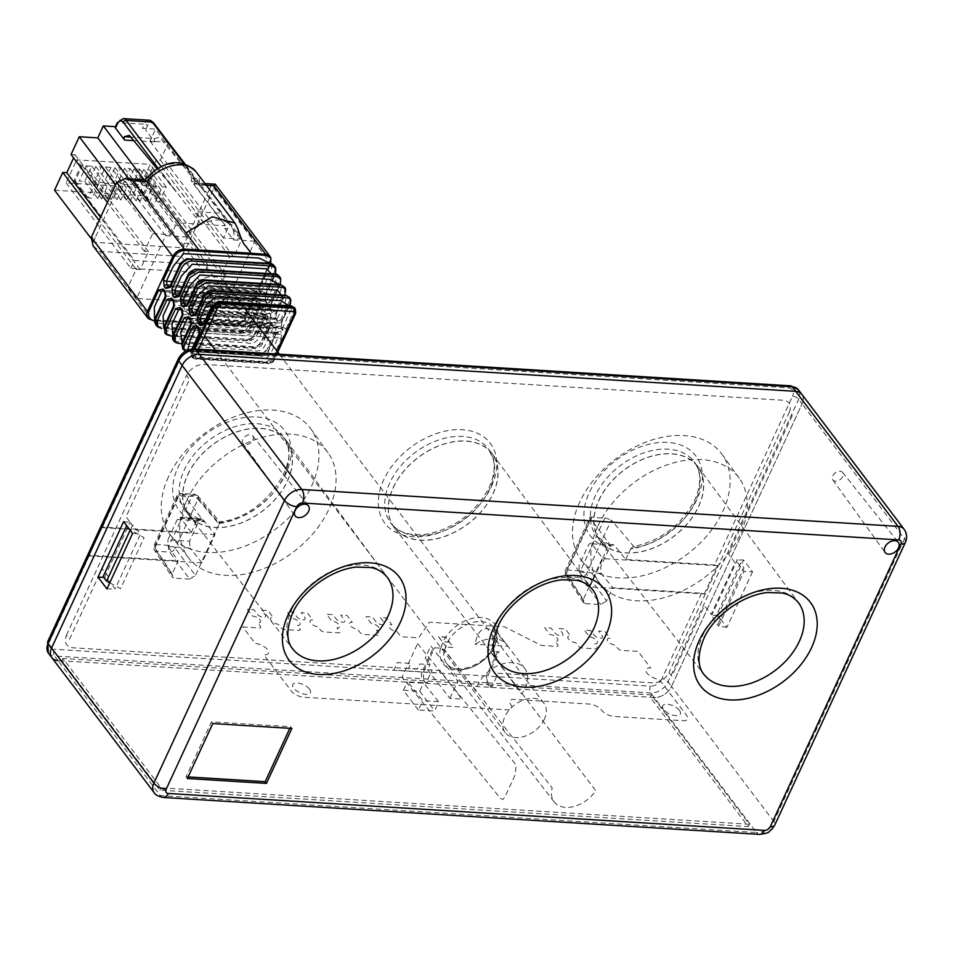 <?xml version="1.0" encoding="UTF-8"?>
<svg xmlns="http://www.w3.org/2000/svg" width="953" height="953" viewBox="0 0 953 953"><rect width="100%" height="100%" fill="white"/><g stroke="black" fill="none" stroke-linecap="round" stroke-linejoin="round"><path stroke-width="0.71" stroke-dasharray="4.76 3.57" d="M393.22 487.543A61.337 41.515 -37.2 0 1 442.168 444.61A61.337 41.515 -37.2 0 1 492.236 453.854A61.337 41.515 -37.2 0 1 468.221 523.721A61.337 41.515 -37.2 0 1 394.471 527.938A61.337 41.515 -37.2 0 1 393.22 487.543M752.536 571.788L726.889 627.288L717.954 615.495L743.602 559.995L752.536 571.788L744.031 571.359L735.68 559.983L737.288 559.983L711.867 615.019M726.889 627.288L718.645 626.288L744.031 571.359M554.205 801.949L446.743 663.598A29.257 19.799 -37.2 0 0 490.521 652.817L491.653 651.304L497.597 651.661L486.352 676.011L486.733 682.777L490.235 687.339L427.039 683.432L423.632 678.881L423.323 672.103L434.568 647.766L440.512 648.135L444.229 649.958L552.192 787.976A27.184 18.393 142.8 0 0 554.205 801.949A27.184 18.393 142.8 0 0 595.744 790.668L490.318 651.685L521.589 693.879A29.138 19.727 142.8 0 0 524.853 668.589A29.138 19.727 142.8 0 0 497.549 665.766A29.138 19.727 142.8 0 0 475.857 691.056L444.765 650.029L441.025 648.171L433.353 647.695L422.108 672.032A4.86 2.811 -86.5 0 0 422.453 678.798L425.908 683.361L432.078 670.019L72.845 647.778C65.983 646.622 63.839 642.453 66.424 635.27L69.498 639.153M743.602 559.995L737.288 559.983M717.954 615.495L711.843 615.042L714.476 620.617L718.645 626.288M123.652 521.613L130.001 522.387M130.013 522.399L140.532 533.99L115.146 588.93L106.236 577.53L103.674 577.399M132.586 533.406L140.532 533.99M106.95 588.906L115.146 588.93M842.786 476.524A6.194 4.193 -37.2 0 1 837.818 480.872A6.194 4.193 -37.2 0 1 832.767 479.895A6.194 4.193 -37.2 0 1 835.209 472.867A6.194 4.193 -37.2 0 1 842.643 472.414A6.194 4.193 -37.2 0 1 842.786 476.524M252.89 440A6.194 4.193 142.8 0 0 252.736 435.902A6.194 4.193 142.8 0 0 245.314 436.355A6.194 4.193 142.8 0 0 242.86 443.383A6.194 4.193 142.8 0 0 247.923 444.348A6.194 4.193 142.8 0 0 252.89 440M51.807 657.606A14.569 9.864 142.8 0 0 57.978 660.584L61.933 660.834L159.961 790.168L748.284 826.596L650.256 697.251L654.211 697.501A14.569 9.864 142.8 0 0 671.508 686.458L802.092 403.834A14.569 9.864 142.8 0 0 801.842 394.304A14.569 9.864 -37.2 0 1 802.092 403.834L904.445 538.874L773.848 821.498A9.709 4.42 -155.2 0 1 774.765 825.084M490.235 687.339L491.331 684.993L651.34 694.892L749.368 824.238L161.045 787.821L63.017 658.475L491.331 684.993M428.123 681.073L427.039 683.432M438.463 701.622L423.597 682.729L407.789 681.752L422.691 700.646L438.463 701.622L434.747 711.021L418.319 710.009L422.691 700.646M418.319 710.009L403.31 690.198L419.725 691.211L423.597 682.729M419.725 691.211L434.747 711.021M403.31 690.198L407.789 681.752M104.568 577.423L129.989 522.411M188.122 776.921L186.097 776.79L211.483 721.838L290.558 726.734L289.831 728.318M187.384 778.506L186.097 776.79M212.781 723.553L211.483 721.838M291.856 728.449L290.558 726.734M748.284 826.596L749.368 824.238M651.34 694.892L650.256 697.251M159.961 790.168L161.045 787.821M61.933 660.834L63.017 658.475M187.622 474.808A61.337 41.515 -37.2 0 1 236.57 431.876A61.337 41.515 -37.2 0 1 286.639 441.12A61.337 41.515 -37.2 0 1 262.635 510.987A61.337 41.515 -37.2 0 1 188.873 515.216A61.337 41.515 -37.2 0 1 187.622 474.808M598.806 500.265A61.337 41.515 -37.2 0 1 647.766 457.333A61.337 41.515 -37.2 0 1 697.822 466.577A61.337 41.515 -37.2 0 1 673.819 536.444A61.337 41.515 -37.2 0 1 600.068 540.673A61.337 41.515 -37.2 0 1 598.806 500.265M417.605 643.573L516.169 765.033L515.239 774.598L504.649 797.506L503.053 799.329L500.647 798.626L402.083 677.166L417.605 643.573M242.741 626.931L259.347 627.956A2.919 1.322 24.8 0 0 260.419 626.395L257.834 622.976A5.825 2.656 24.8 0 0 259.978 619.843A5.825 2.656 24.8 0 0 252.652 616.138L247.47 609.301L253.796 609.694L257.25 614.244A4.86 2.216 24.8 0 0 263.362 617.341A4.86 2.216 24.8 0 0 265.148 614.733L261.694 610.182L268.019 610.575L273.201 617.413A5.825 2.656 24.8 0 0 271.057 620.534A5.825 2.656 24.8 0 0 278.383 624.251L280.98 627.67A2.919 1.322 24.8 0 0 284.649 629.516L298.885 630.398A2.919 1.322 24.8 0 0 299.957 628.837L297.372 625.418A5.825 2.656 24.8 0 0 299.516 622.297A5.825 2.656 24.8 0 0 292.19 618.58L287.008 611.743L293.333 612.136L296.788 616.698A4.86 2.216 24.8 0 0 302.899 619.795A4.86 2.216 24.8 0 0 304.686 617.187L301.231 612.624L307.557 613.017L312.739 619.855A5.825 2.656 24.8 0 0 310.595 622.976A5.825 2.656 24.8 0 0 317.921 626.693L320.518 630.112A2.919 1.322 24.8 0 0 324.187 631.97L338.422 632.852A2.919 1.322 24.8 0 0 339.494 631.291L336.909 627.872A5.825 2.656 24.8 0 0 339.054 624.739A5.825 2.656 24.8 0 0 331.727 621.034L326.545 614.197L332.871 614.59L336.326 619.14A4.86 2.216 24.8 0 0 342.437 622.238A4.86 2.216 24.8 0 0 344.224 619.629L340.769 615.078L347.095 615.471L352.276 622.309A5.825 2.656 24.8 0 0 350.132 625.43A5.825 2.656 24.8 0 0 357.458 629.147L360.055 632.566A2.919 1.322 24.8 0 0 363.724 634.412L377.96 635.294A2.919 1.322 24.8 0 0 379.032 633.733L376.447 630.314A5.825 2.656 24.8 0 0 378.591 627.193A5.825 2.656 24.8 0 0 371.265 623.476L366.083 616.639L372.409 617.032L375.863 621.594A4.86 2.216 24.8 0 0 381.974 624.68A4.86 2.216 24.8 0 0 383.761 622.083L380.307 617.52L386.632 617.913L391.814 624.751A5.825 2.656 24.8 0 0 389.67 627.872A5.825 2.656 24.8 0 0 396.996 631.589L399.593 635.008A2.919 1.322 24.8 0 0 403.262 636.866L418.677 637.819L429.446 622.19L504.566 626.848L541.244 645.407L556.671 646.36A2.919 1.322 24.8 0 0 557.743 644.8L555.146 641.381A5.825 2.656 24.8 0 0 557.302 638.26A5.825 2.656 24.8 0 0 549.964 634.543L544.782 627.705L551.108 628.098L554.563 632.661A4.86 2.216 24.8 0 0 560.686 635.746A4.86 2.216 24.8 0 0 562.473 633.149L559.018 628.587L565.343 628.98L570.525 635.818A5.825 2.656 24.8 0 0 568.381 638.939A5.825 2.656 24.8 0 0 575.707 642.656L578.304 646.074A2.919 1.322 24.8 0 0 581.973 647.933L596.209 648.814A2.919 1.322 24.8 0 0 597.281 647.242L594.684 643.823A5.825 2.656 24.8 0 0 596.84 640.702A5.825 2.656 24.8 0 0 589.502 636.985L584.32 630.147L590.646 630.541L594.1 635.103A4.86 2.216 24.8 0 0 600.223 638.2A4.86 2.216 24.8 0 0 602.01 635.591L598.555 631.029L604.881 631.422L610.063 638.26A5.825 2.656 24.8 0 0 607.919 641.393A5.825 2.656 24.8 0 0 615.245 645.098L617.842 648.516A2.919 1.322 24.8 0 0 621.511 650.375L638.117 651.399L650.637 667.922A9.709 4.42 24.8 0 0 647.051 673.14A9.709 4.42 24.8 0 0 659.273 679.322L686.696 715.5A9.709 4.42 -155.2 0 1 683.11 720.718L613.911 716.43A9.709 4.42 -155.2 0 1 601.688 710.247A9.709 4.42 24.8 0 0 589.466 704.053L514.346 699.407A9.709 4.42 24.8 0 0 510.748 704.612A9.709 4.42 -155.2 0 1 507.163 709.818L303.542 697.215A9.709 4.42 -155.2 0 1 291.32 691.032L263.898 654.842A9.709 4.42 24.8 0 0 267.483 649.636A9.709 4.42 24.8 0 0 255.261 643.454L242.741 626.931M679.465 710.438A9.709 4.42 24.8 0 0 663.86 704.767A9.709 4.42 24.8 0 0 671.341 714.643A9.709 4.42 24.8 0 0 679.465 710.438M309.499 689.162A9.709 4.42 24.8 0 0 293.905 683.504A9.709 4.42 24.8 0 0 301.386 693.367A9.709 4.42 24.8 0 0 309.499 689.162M284.685 287.282L284.53 291.165L275.25 311.238L271.772 312.346A2.43 1.811 149.4 0 0 271.772 310.809A2.43 1.811 149.4 0 0 270.581 310.082L269.58 308.391L269.902 305.031L279.384 284.53M280.694 278.955L280.492 283.196L270.926 303.912L270.771 310.654L271.772 312.346M270.902 258.144L270.557 263.588L260.264 285.876L260.121 292.619L261.11 294.31A2.43 1.811 149.4 0 0 261.11 292.774A2.43 1.811 149.4 0 0 259.931 292.047L168.586 286.388L171.075 285.888C176.996 276.858 178.699 256.476 193.399 259.681L263.302 264.005C271.45 263.29 273.523 266.602 269.52 273.94L261.42 291.475L259.931 292.047L260.455 292.547M275.25 311.238A2.43 1.108 24.8 0 0 272.07 309.511L270.581 310.082L271.117 310.583L186.514 305.294M295.001 308.772L285.9 329.273L282.422 330.381A2.43 1.811 149.4 0 0 282.422 328.856A2.43 1.811 149.4 0 0 281.242 328.118L280.242 326.426A2.43 1.811 -30.6 0 1 281.421 327.153A2.43 1.811 -30.6 0 1 281.433 328.69L281.576 321.947L290.963 300.695M285.9 329.273A2.43 1.108 24.8 0 0 282.731 327.558L281.242 328.118L281.766 328.618M86.199 165.858L91.81 166.203L84.793 181.404L79.182 181.058L86.199 165.858L99.148 182.952L92.131 198.153L88.164 197.902L95.181 182.714L99.148 182.952M167.001 284.661L258.93 290.355L259.252 286.996L270.009 263.35M116.659 182.392L120.614 182.631L101.626 223.741L95.229 237.583L91.274 237.345M145.082 179.843L146.512 178.199A29.138 19.727 -37.2 0 1 158.651 168.264L201.202 224.515A29.138 19.727 142.8 0 0 187.122 237.023L178.485 225.623A29.138 19.727 -37.2 0 1 180.474 223.014L225.218 225.79L191.255 180.963L196.378 183.024L155.542 129.155L142.521 128.345A2.43 1.108 -155.2 0 1 145.583 129.894L147.477 125.784A7.279 4.217 93.5 0 1 153.445 124.164L204.395 191.41L159.866 137.72A2.43 1.406 -86.5 0 0 158.877 137.351L154.529 138.554L130.74 137.077M245.064 245.219L199.32 184.858L195.448 182.964M191.255 180.963A29.138 19.727 142.8 0 0 188.706 170.122L188.694 169.146M204.395 191.41L184.072 163.916M161.212 166.668L161.569 166.823A29.138 19.727 -37.2 0 1 187.253 168.419L187.538 168.49M161.367 166.87L158.651 168.264M261.11 294.31L264.589 293.202L274.595 271.557L274.726 266.221M147.107 185.918L134.147 168.824L139.769 169.181L132.741 184.37L127.13 184.024L140.079 201.119L136.112 200.869L143.129 185.68L147.107 185.918L140.079 201.119M134.147 168.824L127.13 184.024M108.737 183.548L95.788 166.453L101.399 166.799L94.383 181.999L88.772 181.642L101.721 198.736L97.754 198.498L104.77 183.298L108.737 183.548L101.721 198.736M95.788 166.453L88.772 181.642M127.928 184.739L114.968 167.645L120.578 167.99L113.562 183.179L107.951 182.833L120.9 199.927L116.933 199.677L123.95 184.489L127.928 184.739L120.9 199.927M114.968 167.645L107.951 182.833M191.434 356.553L266.78 361.723L272.641 357.983L281.195 339.482A2.43 1.108 24.8 0 0 278.014 337.755L271.248 352.407C268.77 357.971 264.648 359.734 258.882 357.709L200.38 354.087C195.591 354.159 188.36 354.254 193.566 347.559L200.321 332.954L199.653 329.535L198.057 327.808A2.43 1.453 -42.7 0 1 197.176 327.487M192.863 348.941L191.017 352.932L191.362 356.482M196.378 183.024A9.709 5.623 -86.5 0 0 196.294 183.024A9.709 5.623 -86.5 0 0 193.769 183.858L227.731 228.672L223.431 237.988L241.967 239.132L233.759 256.905L229.733 256.655L221.441 274.595L225.456 274.845L152.051 177.985L148.037 177.734L156.328 159.794L160.342 160.044L168.55 142.271M221.441 274.595L148.037 177.734M152.718 186.276L156.697 186.514L149.669 201.714L145.702 201.464L152.718 186.276L139.769 169.181M195.425 313.93A2.43 1.108 -155.2 0 1 196.544 313.525L194.067 314.037L275.905 319.1L274.917 317.409L275.238 314.061A2.43 1.108 24.8 0 0 276.358 313.656A2.43 1.108 24.8 0 0 276.251 312.929L276.096 319.672L277.097 321.364A2.43 1.811 149.4 0 0 277.097 319.839A2.43 1.811 149.4 0 0 275.905 319.1L277.406 318.54L196.544 313.525L203.859 297.705C206.801 291.785 211.256 289.915 217.201 292.059L278.193 295.835C285.638 294.763 287.711 297.276 284.399 303.388L277.406 318.54A2.43 1.108 24.8 0 1 280.575 320.256L277.097 321.364M195.091 314.514L276.477 319.553M178.437 295.501A2.43 1.108 -155.2 0 1 179.557 295.096L177.079 295.609L265.256 301.065L264.255 299.373A2.43 1.811 -30.6 0 1 265.434 300.1L265.696 295.609A2.43 1.108 24.8 0 0 265.589 294.894L265.446 301.636L266.447 303.328A2.43 1.811 149.4 0 0 266.435 301.791A2.43 1.811 149.4 0 0 265.256 301.065L266.745 300.493L179.557 295.096C185.18 286.365 187.002 266.709 201.083 270.461L268.174 274.607C276.144 273.725 278.252 276.763 274.488 283.732L266.745 300.493A2.43 1.108 24.8 0 1 269.925 302.22L266.447 303.328M178.116 296.085L265.827 301.517M185.835 351.097L261.73 355.922C259.657 357.899 269.211 352.932 268.162 351.943L276.846 332.263L277.335 332.716L275.846 333.276A2.43 1.108 24.8 0 0 276.966 332.883A2.43 1.108 24.8 0 0 276.858 332.156L280.337 331.048A2.43 1.811 149.4 0 1 277.335 332.716L196.914 327.272M182.214 314.919A2.43 1.108 -155.2 0 1 183.333 314.514L267.364 319.72L267.686 316.36A2.43 1.811 -30.6 0 0 270.688 314.704L270.533 321.447A2.43 1.108 24.8 0 0 267.364 319.72C262.051 328.285 260.002 347.083 246.577 342.794L182.452 338.827C174.673 339.887 172.493 337.136 175.912 330.584L183.333 314.514L182.666 311.107L181.082 309.38A2.43 1.453 -42.7 0 1 180.2 309.058M172.85 335.194L251.175 339.709L265.184 315.24A2.43 1.108 24.8 0 0 266.316 314.847A2.43 1.108 24.8 0 0 266.209 314.121L269.687 313.013A2.43 1.811 149.4 0 1 266.685 314.669L179.938 308.843M161.569 166.823L195.532 211.637L221.215 213.234L187.253 168.419M162.308 186.859L166.287 187.11L159.258 202.298L155.291 202.06L162.308 186.859L149.359 169.777L142.331 184.965L136.72 184.62L149.669 201.714M133.539 185.085L137.518 185.335L130.49 200.523L126.523 200.273L133.539 185.085L120.578 167.99M148.001 318.254L151.694 319.755L233.068 324.794C238.095 324.628 241.931 322.174 244.611 317.432L269.997 262.48L270.557 257.524M146.512 178.199L180.474 223.014M188.694 318.266A2.43 1.453 -42.7 0 0 189.564 318.588L272.01 323.698L273.011 325.378A2.43 1.811 -30.6 0 0 276.013 323.722L275.858 330.465A2.43 1.108 24.8 0 0 272.689 328.737L265.589 344.104C263.04 350.204 258.728 352.253 252.652 350.251L191.386 346.451C186.014 346.904 179.474 345.868 184.739 339.089L191.827 323.734L272.689 328.737L273.011 325.378L191.16 320.315L188.42 318.052M190.707 324.139A2.43 1.108 -155.2 0 1 191.827 323.734L191.16 320.315A2.43 1.453 137.3 0 1 190.278 319.994M265.446 300.1A2.43 1.811 -30.6 0 1 265.446 301.636M175.483 293.881L264.255 299.373L264.577 296.014A2.43 1.108 24.8 0 0 265.696 295.621L275.679 274.011M199.189 333.359A2.43 1.108 -155.2 0 1 200.321 332.954L278.014 337.755L278.336 334.408L199.653 329.535A2.43 1.453 137.3 0 1 198.772 329.214M281.195 339.482L281.338 332.74A2.43 1.811 -30.6 0 1 278.336 334.408L277.335 332.716M233.759 256.905L199.213 211.316L207.42 193.542L185.216 164.25M244.611 317.432L188.468 243.36L184.513 243.11L199.213 211.316L160.342 160.044M168.312 142.247L150.014 141.115L155.542 129.155M223.431 237.988L150.014 141.115M241.967 239.132L207.42 193.542L209.91 188.158L213.865 188.408L269.997 262.48M276.858 332.156L268.019 351.3L261.229 355.636L185.096 350.787M187.646 350.204L261.491 354.838L270.092 345.713L275.846 333.276L195.579 328.308M187.122 237.023L165.608 235.689L136.589 298.492L127.952 287.091L136.172 269.318L99.1 220.405M184.513 243.11A9.709 5.623 -86.5 0 0 183.286 247.804L93.99 242.276L90.94 238.25M93.99 242.276A9.709 5.623 93.5 0 1 95.229 237.583M213.901 185.764C215.831 183.119 215.819 184 213.865 188.408L188.468 243.36L181.249 256.417L233.842 325.64L152.647 320.613L149.24 319.291M93.084 245.874L99.874 251.378L181.249 256.417M173.72 305.71A2.43 1.108 -155.2 0 1 174.852 305.305L174.185 301.887L172.588 300.159A2.43 1.453 -42.7 0 1 171.707 299.838M241.18 333.431L163.475 328.618L241.18 333.431L244.754 332.919C250.484 328.606 252.605 326.712 251.092 327.224L260.872 305.21L261.348 305.651L259.859 306.223A2.43 1.108 24.8 0 0 260.979 305.83A2.43 1.108 24.8 0 0 260.872 305.103L264.35 303.995A2.43 1.811 149.4 0 1 261.348 305.651L171.445 299.623M165.012 333.228L167.919 334.384L246.255 339.232C250.127 339.268 253.224 337.279 255.571 333.288L265.208 312.429A2.43 1.108 24.8 0 0 262.027 310.702L262.349 307.342L174.185 301.887A2.43 1.453 137.3 0 1 173.303 301.565M260.872 305.103L250.949 326.593C248.697 330.989 245.278 333.169 240.692 333.133L161.069 328.213L158.043 327.105M164.809 292.357A2.43 1.453 137.3 0 0 165.691 292.678L164.095 290.951A2.43 1.453 -42.7 0 1 163.213 290.629M165.226 296.49A2.43 1.108 -155.2 0 1 166.358 296.085L165.691 292.678L257.024 298.325L256.702 301.684L248.399 319.672C245.147 327.058 240.061 329.774 233.128 327.82L163.713 323.52C155.911 323.925 154.148 320.494 158.436 313.227L166.358 296.085L256.702 301.684A2.43 1.108 24.8 0 1 259.883 303.411L249.877 325.056C247.256 329.5 243.765 331.727 239.406 331.727L240.692 333.133M153.338 320.923L237.559 325.592C243.551 322.054 246.172 319.839 245.421 318.957L255.654 296.8A2.43 1.108 24.8 0 0 255.547 296.073L259.025 294.977A2.43 1.811 149.4 0 1 256.023 296.633L254.534 297.205A2.43 1.108 24.8 0 0 255.654 296.8L256.143 296.061L162.951 290.415M255.547 296.073L245.255 318.362C242.586 323.007 238.786 325.438 233.842 325.64M137.518 185.335L124.557 168.24L130.18 168.586L123.151 183.774L117.541 183.429L130.49 200.523M124.557 168.24L117.541 183.429M183.286 247.804L143.832 195.758L152.051 177.985M54.547 190.231L143.832 195.758M156.363 325.581L159.485 326.784L239.406 331.727M276.001 268.901L275.524 273.392L265.589 294.894M280.575 320.256L289.498 300.969L289.95 298.146M174.149 341.281L253.093 346.725C256.512 346.749 259.228 345.022 261.253 341.519L270.533 321.447M265.208 312.429L265.351 305.687A2.43 1.811 -30.6 0 1 262.349 307.342L261.348 305.651M259.883 303.411L260.026 296.657A2.43 1.811 -30.6 0 1 257.024 298.325L256.023 296.633M269.925 302.22L279.563 281.361L279.634 277.013M136.172 269.318L140.186 269.568L148.477 251.628L144.463 251.378L152.671 233.604L115.599 184.679M144.463 251.378L107.391 202.453M266.209 314.121L256.631 334.837L247.542 340.638L169.491 335.801L166.918 334.682M221.215 213.234A29.138 19.727 -37.2 0 1 221.87 213.925L229.852 224.634A29.138 19.727 142.8 0 0 204.168 223.038L194.305 212.221A29.138 19.727 -37.2 0 1 195.532 211.637M114.36 183.893L118.339 184.143L111.31 199.332L107.344 199.094L114.36 183.893L101.399 166.799M81.041 165.536L82.22 165.619L75.204 180.808L74.012 180.736L81.041 165.536L76.716 159.842L150.193 164.392L139.555 187.419L66.079 182.869L76.716 159.842M229.733 256.655L156.328 159.794M156.697 186.514L143.736 169.42L149.359 169.777M143.736 169.42L136.72 184.62M200.964 321.518L280.242 326.426L280.563 323.079L288.58 305.71M203.906 323.15A2.43 1.108 -155.2 0 1 205.038 322.745L202.548 323.246L281.242 328.118M203.585 323.722L281.814 328.571M182.059 342.842L256.714 347.428L264.767 336.707L270.521 324.258A2.43 1.108 24.8 0 0 271.641 323.865A2.43 1.108 24.8 0 0 271.534 323.138L262.325 343.068L254.38 348.131L177.925 343.402M187.086 319.1L270.521 324.258L272.129 323.115L262.456 343.735C262.528 346.07 253.724 349.954 255.011 348.429L181.594 343.89M225.456 274.845L217.248 292.619L225.885 304.019L254.904 241.216L212.305 185.001A9.709 5.623 -86.5 0 0 209.91 188.158M120.614 182.631A9.709 5.623 93.5 0 1 123.008 179.474L141.544 180.617A9.709 5.623 93.5 0 1 144.07 179.783M165.608 235.689L123.008 179.474M152.671 233.604L171.206 234.748L175.507 225.444L141.544 180.617M175.507 225.444L178.485 225.623M193.769 183.858L212.305 185.001M254.904 241.216L233.402 239.882L224.765 228.494L227.731 228.672M115.23 127.13A2.43 1.108 -155.2 0 1 116.349 126.725L115.444 126.666M71.046 154.517L75.073 154.755L73.619 157.9M140.186 269.568L100.541 217.272M148.477 251.628L75.073 154.755M171.206 234.748L128.834 178.842M154.529 138.554A2.43 1.406 -86.5 0 0 154.708 141.937L145.583 129.894M169.622 286.865L260.503 292.5M201.202 224.515L201.953 222.907L204.168 223.038M229.852 224.634L232.079 224.765L231.329 226.373A29.138 19.727 -37.2 0 1 233.402 239.882M225.885 304.019L136.589 298.492M238.179 236.141L237.595 228.422M186.931 304.722A2.43 1.108 -155.2 0 1 188.051 304.317L185.573 304.817L270.581 310.082M192.47 312.31L274.917 317.409A2.43 1.811 -30.6 0 1 276.096 318.135A2.43 1.811 -30.6 0 1 276.096 319.672M183.977 303.09L269.58 308.391A2.43 1.811 -30.6 0 1 270.771 309.117A2.43 1.811 -30.6 0 1 270.771 310.654M259.931 292.047L258.93 290.355A2.43 1.811 -30.6 0 1 260.109 291.082A2.43 1.811 -30.6 0 1 260.121 292.619M157.114 168.86L179.736 196.08M166.287 187.11L153.326 170.015L146.309 185.216L159.258 202.298M145.702 201.464L132.741 184.37M143.129 185.68L130.18 168.586M136.112 200.869L123.151 183.774M126.523 200.273L113.562 183.179M116.933 199.677L103.972 182.595L110.989 167.394L123.95 184.489M118.339 184.143L105.378 167.049L98.362 182.237L111.31 199.332M107.344 199.094L94.383 181.999M104.77 183.298L91.81 166.203M97.754 198.498L84.793 181.404M95.181 182.714L82.22 165.619M88.164 197.902L75.204 180.808M130.859 268.341L134.48 260.503L207.957 265.053L204.335 272.892L130.859 268.341L66.079 182.869M204.335 272.892L139.555 187.419M178.592 309.88L265.184 315.24L266.804 314.097L256.738 335.551C252.474 342.353 245.981 340.912 247.732 340.912L172.505 336.254M285.781 289.414L285.459 293L276.251 312.929M271.534 323.138L275.012 322.031A2.43 1.811 149.4 0 1 272.01 323.698M182.988 349.06L259.943 354.23C262.909 354.242 265.256 352.753 266.947 349.751L275.858 330.465M193.816 357.732L191.362 355.874L191.672 353.563L192.327 354.421A4.86 3.288 142.8 0 0 192.411 357.589A4.86 3.288 142.8 0 0 194.46 358.59L193.816 357.732L267.293 362.283L267.948 363.141A4.86 3.288 142.8 0 0 273.714 359.46L273.058 358.602L294.822 311.5L295.478 312.358A4.86 3.288 142.8 0 0 295.394 309.177M207.957 265.053L147.489 185.287L154.517 170.087L150.193 164.392M154.517 170.087L153.326 170.015M105.378 167.049L110.989 167.394M74.012 180.736L134.48 260.503M103.972 182.595L98.362 182.237M192.494 357.375L191.744 356.72M193.828 348.917L191.672 353.563M181.797 310.785A2.43 1.453 137.3 0 0 182.666 311.107L267.686 316.36L266.685 314.669M294.513 308.057L294.822 311.5M273.058 358.602L270.164 361.568L266.78 361.723M449.542 642.179L442.418 641.738L438.535 636.616L445.647 637.057L449.542 642.179M446.349 647.087L438.571 636.83L445.694 637.271L453.461 647.528L446.349 647.087M172.124 573.98L172.124 577.041L174.268 578.149L156.578 551.251A4.86 2.811 93.5 0 1 156.304 544.58L179.033 495.405A67.032 45.375 142.8 0 0 191.958 496.203A4.86 2.216 -155.2 0 1 197.986 499.193A4.86 3.24 139.9 0 0 197.855 495.953A4.86 4.86 0 0 0 193.852 494.202A4.86 2.525 -93.1 0 0 191.958 496.203L169.229 545.378A4.86 2.811 -86.5 0 0 169.503 552.049L189.683 579.102L195.448 575.433L175.269 548.368A4.86 3.109 -36.7 0 1 169.503 552.049L156.578 551.251A4.86 3.3 146.7 0 1 154.41 550.095A4.86 3.3 146.7 0 1 154.434 547.082L172.124 573.98L178.199 560.841L89.439 555.337A4.86 2.216 24.8 0 0 87.497 555.766L100.553 527.497A4.86 2.216 -155.2 0 1 102.495 527.08L191.267 532.572L195.782 522.78L177.163 497.907L154.434 547.082A4.86 2.216 -155.2 0 1 154.052 545.39A4.86 2.216 -155.2 0 1 156.304 544.58L169.229 545.378A4.86 2.216 24.8 0 1 175.269 548.368L197.986 499.193L219.107 524.221L195.448 575.433M69.474 639.201L102.066 568.667L108.63 577.006L132.443 525.472L126.07 516.717L189.468 379.497L186.49 375.422C190.505 368.323 196.27 364.642 203.799 364.38L783.414 400.26C789.823 401.344 791.812 405.228 789.406 411.934L792.205 415.782M66.424 635.27L186.49 375.422M583.319 599.437L583.319 602.499L585.452 603.606L567.774 576.708A4.86 2.811 93.5 0 1 567.5 570.037L592.016 516.967A62.255 42.146 -37.2 0 0 604.941 517.777L580.425 570.835L567.5 570.037A4.86 2.216 24.8 0 0 565.248 570.847A4.86 2.216 24.8 0 0 565.629 572.539L583.319 599.437L589.395 586.298L579.293 572.086L579.079 565.32L588.728 544.497L590.991 542.924L602.451 558.029L589.395 586.298L589.8 586.857L704.279 593.945A4.86 2.216 24.8 0 0 701.479 593.231L612.719 587.739L606.644 600.89L586.452 573.825L611.314 520.04L634.793 547.641L632.875 546.831L630.66 548.892A66.186 44.803 142.8 0 0 701.599 468.673A66.186 44.803 142.8 0 0 612.434 463.146A66.186 44.803 142.8 0 0 607.335 547.451L608.991 545.533L611.207 546.188A61.326 41.515 -37.2 0 1 596.781 536.313A61.326 41.515 -37.2 0 1 620.177 465.672A61.326 41.515 -37.2 0 1 694.523 462.241A61.326 41.515 -37.2 0 1 695.178 501.838A61.326 41.515 -37.2 0 1 634.793 547.641M704.279 593.945L717.347 565.689A4.86 2.216 -155.2 0 0 714.536 564.974L625.776 559.471L614.292 545.187L612.136 544.318L610.17 546.26L600.747 566.666L601.224 573.444L612.719 587.739M671.865 676.225L668.982 672.568C665.23 679.191 659.845 682.622 652.829 682.872L498.133 673.294L491.605 687.435L488.15 682.872A4.86 2.811 93.5 0 1 487.805 676.094L499.05 651.757L490.307 651.685M177.318 519.456L198.986 520.803L189.552 541.209L167.895 539.874L177.318 519.456L179.724 517.455L181.153 518.372L203.096 519.73L201.5 518.801L198.986 520.803M592.016 516.967L590.193 517.05L590.181 518.289L611.207 546.188M491.605 687.435L654.211 697.501L756.551 832.541L160.33 795.624A14.569 9.864 -37.2 0 1 154.124 792.598M604.941 517.777L611.314 520.04M698.561 506.436A61.195 41.42 142.8 0 0 697.906 466.934A61.195 41.42 142.8 0 0 623.727 470.353A61.195 41.42 142.8 0 0 600.39 540.839A61.195 41.42 142.8 0 0 650.387 549.047A61.195 41.42 142.8 0 0 698.561 506.436M287.377 480.979A61.195 41.42 142.8 0 0 286.722 441.477A61.195 41.42 142.8 0 0 212.543 444.896A61.195 41.42 142.8 0 0 189.194 515.382A61.195 41.42 142.8 0 0 239.203 523.59A61.195 41.42 142.8 0 0 287.377 480.979M197.843 495.929A4.86 3.24 139.9 0 0 195.413 495.072A4.86 2.525 -93.1 0 0 193.852 494.202L182.094 493.475A4.86 3.05 -79.2 0 1 183.417 494.333L204.133 521.887A61.326 41.515 -37.2 0 1 185.597 510.856A61.326 41.515 -37.2 0 1 208.993 440.215A61.326 41.515 -37.2 0 1 283.339 436.784A61.326 41.515 -37.2 0 1 283.994 476.381A61.326 41.515 -37.2 0 1 218.666 522.78L195.413 495.072A62.171 42.087 -37.2 0 1 183.417 494.333A4.86 3.431 143.2 0 0 177.163 497.907A4.86 2.216 -155.2 0 1 176.781 496.215A4.86 2.216 -155.2 0 1 179.033 495.405A4.86 3.05 -79.2 0 1 182.094 493.475A4.86 4.86 0 0 0 176.781 496.215L154.052 545.39A4.86 4.86 0 0 0 154.41 550.095L172.1 576.994M219.107 524.221L219.583 521.708L218.666 522.78M219.381 523.447A66.186 44.803 142.8 0 0 290.415 443.24A66.186 44.803 142.8 0 0 201.214 437.713A66.186 44.803 142.8 0 0 196.223 522.018L199.987 520.457L204.133 521.887M196.223 522.018L195.782 522.78M507.746 646.253L504.947 642.334C489.127 623.512 479.121 624.144 474.951 644.228A29.138 19.727 -37.2 0 1 506.71 644.657A29.138 19.727 -37.2 0 1 507.746 646.253L474.951 644.228M163.404 797.47A9.709 5.623 93.5 0 1 160.33 795.624L57.978 660.584L425.908 683.361M592.349 543.829L614.292 545.187M589.8 586.857L602.856 558.601L717.347 565.689M602.856 558.601L607.335 547.451M585.452 603.606L600.878 604.559L606.644 600.89M792.229 415.734L728.437 553.776L735.001 562.77L711.188 614.316L704.434 605.739L671.841 676.273M789.406 411.934L668.982 672.568M189.552 541.209L190.04 547.999L168.097 546.629L167.895 539.874M759.636 834.387A9.709 5.623 -86.5 0 1 756.551 832.541A14.569 9.864 -37.2 0 0 773.848 821.498L671.508 686.458A14.569 9.864 -37.2 0 1 654.211 697.501L650.756 692.938A4.86 2.811 93.5 0 1 650.411 686.16L487.805 676.094M488.15 682.872L650.756 692.938A14.569 9.864 142.8 0 0 668.053 681.895L671.508 686.458L802.092 403.834L798.638 399.283A4.86 2.216 24.8 0 0 792.527 396.186L714.536 564.974M625.776 559.471L630.66 548.892M189.683 579.102L174.268 578.149M583.284 602.451L565.594 575.552A4.86 3.3 -33.3 0 0 567.774 576.708L580.687 577.506A4.86 3.109 143.3 0 0 586.452 573.825A4.86 2.216 -155.2 0 0 580.425 570.835A4.86 2.811 -86.5 0 0 580.687 577.506L600.878 604.559M601.224 573.444L579.293 572.086M492.963 493.714A61.195 41.42 142.8 0 0 492.308 454.2A61.195 41.42 142.8 0 0 418.129 457.619A61.195 41.42 142.8 0 0 394.792 528.117A61.195 41.42 142.8 0 0 444.789 536.313A61.195 41.42 142.8 0 0 492.963 493.714M168.097 546.629L178.199 560.841M191.267 532.572L181.153 518.372M203.096 519.73L215.044 534.585L201.988 562.854L190.04 547.999M215.044 534.585L100.553 527.497M201.988 562.854L87.497 555.766M427.611 669.792L440.167 670.578L461.752 699.061L449.887 698.323L427.611 669.792L430.006 664.598L419.725 663.967L417.462 668.863L408.575 668.303L410.838 663.419L397.258 662.573L393.768 670.126L439.071 672.925L440.167 670.578M449.887 698.323L457.869 681.061L430.851 645.908L425.252 658.023L430.006 664.598M130.144 530.178L126.689 525.615M109.762 582.819L120.531 588.668L144.082 537.695L130.323 529.797M720.23 619.105L716.727 614.661L740.541 563.116L743.936 567.785L717.383 625.609L743.936 567.785M597.984 525.782A87.331 59.11 -37.2 0 1 667.993 464.552A87.331 59.11 -37.2 0 1 739.242 478.203A87.331 59.11 -37.2 0 1 704.779 577.292A87.331 59.11 -37.2 0 1 600.068 583.689A87.331 59.11 -37.2 0 1 597.984 525.782M579.638 502.291A88.021 59.586 142.8 0 0 581.735 560.65A88.021 59.586 142.8 0 0 687.292 554.217A88.021 59.586 142.8 0 0 722.017 454.331A88.021 59.586 142.8 0 0 650.196 440.572A88.021 59.586 142.8 0 0 579.638 502.291M186.788 500.325A87.331 59.11 -37.2 0 1 256.798 439.095A87.331 59.11 -37.2 0 1 328.046 452.746A87.331 59.11 -37.2 0 1 293.595 551.835A87.331 59.11 -37.2 0 1 188.873 558.232A87.331 59.11 -37.2 0 1 186.788 500.325M168.443 476.834A88.021 59.586 142.8 0 0 170.539 535.193A88.021 59.586 142.8 0 0 276.096 528.76A88.021 59.586 142.8 0 0 310.833 428.874A88.021 59.586 142.8 0 0 239.012 415.115A88.021 59.586 142.8 0 0 168.443 476.834M224.825 297.539A24.278 16.439 142.8 0 0 224.408 281.647A24.278 16.439 142.8 0 0 195.127 283.22A24.278 16.439 142.8 0 0 185.704 310.988A24.278 16.439 142.8 0 0 205.526 314.502A24.278 16.439 142.8 0 0 224.825 297.539M544.377 719.181A24.278 16.439 -37.2 0 1 525.091 736.145A24.278 16.439 -37.2 0 1 505.257 732.631A24.278 16.439 -37.2 0 1 514.691 704.863A24.278 16.439 -37.2 0 1 543.96 703.29A24.278 16.439 -37.2 0 1 544.377 719.181M492.236 453.854L592.933 590.038A59.324 40.157 142.8 0 0 544.508 581.104A59.324 40.157 142.8 0 0 497.156 622.631A59.324 40.157 142.8 0 0 498.371 661.704L394.471 527.938M697.822 466.577L798.531 602.772A59.324 40.157 142.8 0 0 750.106 593.838A59.324 40.157 142.8 0 0 702.754 635.353A59.324 40.157 142.8 0 0 703.969 674.438L600.068 540.673M440.512 648.135A32.176 21.776 142.8 0 0 456.666 670.102A32.176 21.776 142.8 0 0 491.653 651.304A32.057 21.693 142.8 0 0 481.205 617.544A32.057 21.693 142.8 0 0 441.025 648.171M486.352 676.011L423.323 672.103M904.23 529.391A14.569 9.864 -37.2 0 1 904.445 538.874A9.709 4.42 -155.2 0 1 905.35 542.46M423.632 678.881L486.733 682.777M286.639 441.12L387.335 577.315A59.324 40.157 142.8 0 0 338.911 568.381A59.324 40.157 142.8 0 0 291.558 609.896A59.324 40.157 142.8 0 0 292.774 648.981L188.873 515.216M444.765 650.029A29.138 19.727 -37.2 0 1 466.458 624.739A29.138 19.727 -37.2 0 1 493.749 627.562C494.917 632.482 501.207 631.72 490.378 651.59C479.323 668.637 452.592 673.938 446.743 663.598A29.257 19.799 -37.2 0 1 444.229 649.958M183.31 299.671L269.902 305.031A2.43 1.108 24.8 0 0 271.021 304.638A2.43 1.108 24.8 0 0 270.926 303.912M172.112 281.6L259.252 286.996A2.43 1.108 24.8 0 0 260.372 286.603A2.43 1.108 24.8 0 0 260.264 285.876M206.301 185.299L199.32 184.858A33.998 23.015 142.8 0 0 196.092 171.826M264.589 293.202A2.43 1.108 24.8 0 0 261.42 291.475L171.075 285.888A2.43 1.108 -155.2 0 0 169.944 286.293M205.038 322.745L211.971 307.736C214.735 302.363 218.952 300.731 224.622 302.828L282.85 306.425C287.758 306.258 294.596 306.449 289.426 313.06L282.731 327.558L205.038 322.745M151.694 319.755L99.874 251.378M191.803 308.891L275.238 314.061L282.85 297.586M262.027 310.702C256.393 319.481 254.57 339.173 240.406 335.337L172.85 331.156C165.048 331.763 163.189 328.594 167.299 321.637L174.852 305.305L262.027 310.702M163.702 327.558L245.064 332.037L259.859 306.223L170.111 300.671M154.624 319.922L239.179 324.258L254.534 297.205L161.617 291.451M174.816 290.462L264.577 296.014L273.642 276.406M270.688 314.704L269.687 313.013M200.297 318.099L280.563 323.079A2.43 1.108 24.8 0 0 281.683 322.674A2.43 1.108 24.8 0 0 281.576 321.947M188.051 304.317L195.484 288.235C198.093 281.659 202.596 279.324 208.993 281.254L273.285 285.233C280.98 284.268 283.029 287.067 279.42 293.619L272.07 309.511L188.051 304.317M116.349 126.725L118.255 122.615L144.427 124.235L142.521 128.345M154.708 141.937L133.694 140.639M117.124 123.02A2.43 1.108 -155.2 0 1 118.255 122.615A9.709 5.623 93.5 0 1 123.163 118.613M174.268 189.54L158.138 168.252M149.347 120.233A9.709 5.623 -86.5 0 0 144.427 124.235A2.43 1.108 -155.2 0 1 147.477 125.784M295.704 313.251A2.43 1.108 -155.2 0 0 295.478 312.358L273.714 359.46A2.43 1.108 -155.2 0 1 273.94 360.353A2.43 1.108 -155.2 0 1 272.808 360.758L277.192 351.288M277.764 352.062L273.94 360.353C273.94 361.747 272.189 362.831 268.698 363.593A2.43 1.406 -86.5 0 1 267.948 363.141L194.46 358.59A2.43 1.406 -86.5 0 0 195.222 359.043A2.43 1.406 -86.5 0 0 196.449 358.054L269.925 362.593A2.43 1.644 142.8 0 0 272.808 360.758M153.397 122.58A2.43 1.644 -37.2 0 1 153.445 124.164M246.255 339.232L247.542 340.638M253.093 346.725L254.38 348.131M259.943 354.23L261.229 355.636M276.013 323.722L275.012 322.031M281.338 332.74L280.337 331.048M281.433 328.69L282.422 330.381M260.026 296.657L259.025 294.977M265.351 305.687L264.35 303.995M198.51 349.191L195.377 355.969A2.43 1.108 -155.2 0 1 192.327 354.421L194.853 348.965M195.377 355.969A2.43 1.644 142.8 0 0 196.449 358.054M192.411 357.589L195.222 359.043L268.698 363.593A2.43 1.406 -86.5 0 0 269.925 362.593M194.483 348.941A4.86 2.811 -86.5 0 0 192.018 350.93L788.25 387.847A4.86 2.811 93.5 0 1 790.704 385.846M701.479 593.231L661.942 678.798A4.86 2.216 24.8 0 1 668.053 681.895L798.638 399.283A14.569 9.864 142.8 0 0 798.388 389.741M47.65 641.726A4.86 2.216 -155.2 0 1 49.901 640.916L89.439 555.337M178.235 359.102A4.86 2.216 -155.2 0 1 180.486 358.292A9.709 6.576 -37.2 0 1 192.018 350.93M102.495 527.08L180.486 358.292M48.353 653.055A14.569 9.864 142.8 0 0 54.524 656.021A4.86 2.811 93.5 0 1 54.178 649.255A9.709 6.576 -37.2 0 1 49.901 640.916M590.491 518.742L565.629 572.539A4.86 3.3 -33.3 0 0 565.594 575.552A4.86 4.86 0 0 1 565.248 570.847L589.955 517.372M491.414 486.554A66.186 44.803 142.8 0 0 432.007 435.223A66.186 44.803 142.8 0 0 389.193 527.879A66.186 44.803 142.8 0 0 491.414 486.554M489.592 489.115A61.326 41.515 -37.2 0 1 441.31 531.81A61.326 41.515 -37.2 0 1 391.195 523.59A61.326 41.515 -37.2 0 1 414.591 452.937A61.326 41.515 -37.2 0 1 488.925 449.518A61.326 41.515 -37.2 0 1 489.592 489.115M504.947 642.334L493.749 627.562A29.138 19.727 -37.2 0 1 490.497 652.865M422.108 672.032L54.178 649.255M57.978 660.584L54.524 656.021L422.453 678.798M661.942 678.798A9.709 6.576 -37.2 0 1 650.411 686.16M788.25 387.847A9.709 6.576 -37.2 0 1 792.527 396.186M832.767 479.895L885.039 552.383M842.643 472.414L898.298 542.34M242.86 443.383L295.144 515.859M252.736 435.902L308.391 505.817M271.069 310.523L271.784 310.833L270.771 309.117L271.033 304.626L280.599 283.923M260.407 292.488L261.122 292.797L260.109 291.082L260.372 286.591L270.997 263.504M289.498 305.77L281.683 322.674L281.421 327.153L282.433 328.868L281.719 328.559M191.958 349.024L190.66 351.824L192.065 357.053M265.434 300.1L266.447 301.815L265.744 301.505M261.73 355.922L187.002 351.3M255.452 296.192L163.154 290.474M284.887 295.18L276.358 313.644L276.096 318.135L277.109 319.851L276.394 319.541M271.438 323.246L188.623 318.111M260.788 305.21L171.647 299.683M276.763 332.263L197.116 327.332M266.113 314.228L180.129 308.903M188.551 168.955L184.906 164.154M204.978 183.56L196.294 183.024M201.536 518.801L179.7 517.455M697.906 466.934L694.523 462.241C701.158 471.604 701.408 483.838 695.273 498.955C682.086 524.781 661.239 540.744 632.744 546.843M600.39 540.839L596.781 536.313L610.337 545.473M286.722 441.477L283.339 436.784C304.555 459.56 263.314 518.837 219.5 521.672M189.194 515.382L185.597 510.856L201.452 520.695M394.792 528.117L391.195 523.59C398.414 532.513 410.135 536.062 426.372 534.24C454.581 528.57 475.511 512.952 489.175 487.364C493.69 477.31 495.119 468.197 493.463 460.049L488.925 449.518L492.308 454.2M524.853 668.589L506.71 644.657M197.831 495.917L219.583 521.708M739.242 478.203L722.017 454.331M600.068 583.689L581.735 560.65M328.046 452.746L310.833 428.874M188.873 558.232L170.539 535.193M185.704 310.988L204.633 335.956M215.449 350.239L505.257 732.631M224.408 281.647L228.541 287.103M232.187 291.916L236.737 297.92M240.382 302.72L244.802 308.558M279.384 354.194L543.96 703.29"/><path stroke-width="1.43" d="M790.704 385.846L798.388 389.741A14.569 9.864 142.8 0 0 792.217 386.775L195.996 349.858A4.86 2.811 -86.5 0 0 194.483 348.941L790.704 385.846A4.86 2.811 93.5 0 1 792.217 386.775L795.672 391.326L199.451 354.421A14.569 9.864 -37.2 0 0 182.142 365.464L284.494 500.504A14.569 9.864 -37.2 0 1 301.791 489.461L898.024 526.366L795.672 391.326A14.569 9.864 -37.2 0 1 801.842 394.304A14.569 9.864 142.8 0 0 795.672 391.326L199.451 354.421A14.569 9.864 142.8 0 0 182.142 365.464L51.557 648.076A14.569 9.864 142.8 0 0 51.807 657.606A14.569 9.864 -37.2 0 1 51.557 648.076L153.909 783.116L284.494 500.504A9.709 4.42 24.8 0 0 296.717 506.686L166.132 789.298A4.86 3.288 142.8 0 0 168.276 793.468A9.709 5.623 93.5 0 1 163.404 797.47C158.269 796.446 155.196 794.838 154.16 792.646L48.353 653.055A14.569 9.864 142.8 0 1 48.103 643.513A4.86 2.216 -155.2 0 1 47.65 641.726L48.353 653.055M98.004 577.113L123.652 521.613L132.586 533.406L106.95 588.906L98.004 577.113L103.674 577.399M884.956 547.022A8.315 5.623 142.8 0 0 885.039 552.383A8.315 5.623 142.8 0 0 891.829 553.681A8.315 5.623 142.8 0 0 898.488 547.856A8.315 5.623 142.8 0 0 898.298 542.34A8.315 5.623 142.8 0 0 891.496 541.233A8.315 5.623 142.8 0 0 884.956 547.022M289.831 728.318L265.172 781.686L188.122 776.921M266.459 783.402L291.856 728.449L212.781 723.553L187.384 778.506L266.459 783.402L265.172 781.686M295.049 510.498A8.315 5.623 -37.2 0 1 301.601 504.709A8.315 5.623 -37.2 0 1 308.391 505.817A8.315 5.623 -37.2 0 1 308.593 511.332A8.315 5.623 -37.2 0 1 301.922 517.157A8.315 5.623 -37.2 0 1 295.144 515.859A8.315 5.623 -37.2 0 1 295.049 510.498M279.384 284.53L269.997 279.372L199.904 275.036L189.838 285.566L183.31 299.671A2.43 1.108 -155.2 0 1 180.403 298.301L189.981 277.597L199.07 271.784L277.12 276.62L280.658 278.884M169.539 286.865L167.001 284.661L166.334 281.242A2.43 1.108 -155.2 0 1 163.428 279.872L173.72 257.596C176.543 252.867 180.343 250.448 185.12 250.317L266.328 255.344L270.819 257.977M197.39 316.741L198.224 323.543A2.43 1.453 137.3 0 1 200.964 321.518L200.297 318.099A2.43 1.108 -155.2 0 1 197.39 316.741L206.229 297.586L213.019 293.262L287.901 297.896L290.689 299.456M171.909 289.093L172.755 295.895A2.43 1.453 137.3 0 1 175.483 293.881L174.816 290.462A2.43 1.108 -155.2 0 1 171.909 289.093L181.844 267.59C184.525 263.397 187.944 261.205 192.101 261.051L271.724 265.982L275.762 268.365M270.557 257.524L267.412 254.463L251.139 253.236L245.064 245.219C243.789 244.742 241.3 239.143 237.595 228.422L234.962 223.097L212.328 216.784L185.966 232.913L147.096 181.63L132.515 180.725L125.081 178.604L116.659 182.392L91.274 237.345L93.084 245.874L148.001 318.254M145.559 178.89C158.424 165.786 177.067 153.814 196.092 171.826A33.998 23.015 142.8 0 0 147.096 181.63L145.082 179.843L145.499 178.95M274.845 266.435L270.712 263.981L190.791 259.037C186.323 259.192 182.833 261.408 180.32 265.72L170.325 287.365A2.43 1.108 -155.2 0 1 169.944 286.293L179.855 264.839C178.914 264.446 181.225 262.42 186.776 258.787L269.639 263.326C271.2 263.147 272.951 264.207 274.881 266.518M198.736 327.629A2.43 1.453 137.3 0 0 198.76 329.202L197.176 327.487A2.43 1.453 -42.7 0 1 197.14 325.89L198.736 327.629L199.57 334.432L192.863 348.941M195.02 314.502L194.067 314.037A2.43 1.453 -42.7 0 0 191.327 316.051L195.794 315.002A2.43 1.108 -155.2 0 1 195.425 313.93L204.311 294.691C202.679 294.584 211.685 288.604 210.875 290.594L285.96 295.239L289.688 297.61M178.032 296.073L177.079 295.609A2.43 1.453 -42.7 0 0 174.351 297.622L178.819 296.574A2.43 1.108 -155.2 0 1 178.437 295.501L188.063 274.678C188.658 272.701 191.136 270.866 195.496 269.175L275.095 273.964C276.025 273.511 277.597 274.488 279.825 276.894M197.14 325.89L192.673 326.939L183.822 346.082L184.155 350.287L185.096 350.787M196.902 327.272L195.579 328.308L190.326 339.685L187.646 350.204M180.034 308.891L180.2 309.058A2.43 1.453 -42.7 0 1 180.153 307.462L175.686 308.51L166.12 329.226L166.858 334.61M179.926 308.843L178.592 309.88L171.933 324.306L172.85 335.194M180.403 298.301L181.249 305.115A2.43 1.453 137.3 0 1 183.977 303.09L183.31 299.671M294.799 307.843L292.285 306.532L218.69 301.982L212.841 305.71L204.287 324.223A2.43 1.108 -155.2 0 1 203.906 323.15L212.448 304.662M295.001 308.772L294.822 307.89M185.966 232.913L198.915 250.008L184.334 249.102C179.331 249.257 175.483 251.711 172.803 256.464L147.405 311.417L146.667 314.025L147.572 317.766M192.47 312.31L191.803 308.891A2.43 1.108 -155.2 0 1 188.897 307.521L189.73 314.323A2.43 1.453 137.3 0 1 192.47 312.31L194.067 314.037M185.216 164.25L168.312 142.247M99.1 220.405L62.755 172.457L54.547 190.231L90.94 238.25M171.552 299.683L171.707 299.838A2.43 1.453 -42.7 0 1 171.671 298.253L167.204 299.302L157.269 320.804L157.936 327.01L156.34 325.604C154.243 321.947 153.909 319.398 155.327 317.933L165.226 296.502A2.43 1.108 -155.2 0 0 165.608 297.574L164.762 290.76A2.43 1.453 137.3 0 0 164.798 292.345L165.226 296.502M171.433 299.623L170.111 300.671A2.43 1.108 -155.2 0 1 167.204 299.302M171.671 298.253L173.255 299.981L174.101 306.783L164.464 327.641L164.94 333.169M163.058 290.462L163.213 290.629A2.43 1.453 -42.7 0 1 163.177 289.033L158.71 290.081L148.406 312.37L149.037 319.1M162.939 290.415L161.617 291.451A2.43 1.108 -155.2 0 1 158.71 290.081M165.608 297.574L155.601 319.219L156.352 325.581M289.736 297.55L286.889 295.895L211.721 291.249L204.704 295.716L195.794 315.002M180.153 307.462L181.749 309.189L182.583 316.003L173.315 336.075L174.149 341.281M279.598 276.93L276.108 274.619L197.771 269.77L188.456 275.715L178.819 296.574M115.599 184.679L79.266 136.744L71.046 154.517L107.391 202.453M290.701 299.492L290.963 300.695M284.673 287.246L281.504 285.257L204.74 280.504L196.58 285.721L187.3 305.794A2.43 1.108 -155.2 0 1 186.931 304.722L196.199 284.649C195.115 283.899 203.203 278.252 203.918 279.86L280.611 284.613L284.756 287.258M203.501 323.722L202.548 323.246A2.43 1.453 -42.7 0 0 199.82 325.271L204.287 324.223M188.42 318.052L187.086 319.1L180.701 332.919L182.059 342.842M175.507 342.449L174.971 337.66L184.179 317.73L188.646 316.682L190.243 318.409A2.43 1.453 137.3 0 0 190.278 319.994L190.707 324.139L181.844 343.318L182.678 348.798M177.925 343.402L175.531 342.472L181.594 343.89M115.444 126.666L103.329 125.927L97.802 137.887L79.266 136.744M73.619 157.9L66.77 172.707L62.755 172.457M100.541 217.272L66.77 172.707M128.834 178.842L97.802 137.887M125.081 178.604L144.07 179.783A9.709 5.623 93.5 0 1 144.153 179.795L103.329 125.927M133.694 140.639L124.581 140.067L115.456 128.024A2.43 1.108 -155.2 0 1 115.23 127.13L117.124 123.02A2.43 1.108 -155.2 0 0 117.35 123.914L115.456 128.024M144.153 179.795L145.082 179.843M170.325 287.365L165.858 288.414A2.43 1.453 -42.7 0 1 168.586 286.388M163.428 279.872L164.261 286.686A2.43 1.453 137.3 0 1 167.001 284.661M186.526 305.294L185.573 304.817A2.43 1.453 -42.7 0 0 182.833 306.842L187.3 305.794M173.255 299.981A2.43 1.453 137.3 0 0 173.291 301.565M190.278 319.994L188.694 318.266A2.43 1.453 -42.7 0 1 188.646 316.682M182.988 349.06L182.166 344.509L191.076 325.211L190.243 318.409M188.897 307.521L198.105 287.592L206.051 282.517L282.505 287.258L285.686 289.176L284.887 295.18M130.74 137.077L124.402 136.684L128.75 135.481A2.43 1.406 93.5 0 1 129.739 135.862L157.114 168.86M124.581 140.067A2.43 1.406 93.5 0 1 124.402 136.684M265.72 254.141L213.901 185.764L215.283 184.191L269.83 256.119M251.139 253.236L198.915 250.008M213.436 306.461L216.819 303.257L219.214 302.78L219.857 303.638A4.86 3.288 142.8 0 0 214.091 307.319L213.436 306.461L193.828 348.917M181.749 309.189A2.43 1.453 137.3 0 0 181.785 310.773L182.214 314.931L172.969 334.92C172.088 337.469 172.398 339.506 173.887 341.055M277.192 351.288L294.572 313.656A2.43 1.108 -155.2 0 0 295.704 313.251L295.394 309.177A4.86 3.288 142.8 0 0 293.333 308.188L292.69 307.331L219.214 302.78M292.69 307.331L294.513 308.057M904.23 529.391A14.569 9.864 -37.2 0 0 898.024 526.366A9.709 5.623 93.5 0 1 898.715 539.922L302.482 503.005A9.709 5.623 93.5 0 0 301.791 489.461L195.996 349.858A14.569 9.864 142.8 0 0 178.688 360.901L182.142 365.464L51.557 648.076L48.103 643.513L178.688 360.901A4.86 2.216 -155.2 0 1 178.235 359.102L47.65 641.726M57.978 660.584A14.569 9.864 -37.2 0 1 51.807 657.606M126.689 525.615L103.103 576.672L106.605 581.116L130.144 530.178M106.605 581.116L109.762 582.819M498.371 661.704A59.324 40.157 142.8 0 0 569.715 657.618A59.324 40.157 142.8 0 0 592.933 590.038C588.263 584.511 582.676 581.247 576.172 580.258L561.829 579.805C533.883 582.855 506.043 606.549 498.109 626.264C489.068 648.457 495.465 658.297 498.371 661.704M703.969 674.438A59.324 40.157 142.8 0 0 775.313 670.352A59.324 40.157 142.8 0 0 798.531 602.772C793.861 597.233 788.274 593.969 781.758 592.992L767.427 592.528C739.48 595.589 711.629 619.271 703.707 638.986C694.654 661.191 701.063 671.031 703.969 674.438M699.204 640.619A69.033 46.733 -37.2 0 1 805.845 597.507A69.033 46.733 -37.2 0 1 761.185 694.165A69.033 46.733 -37.2 0 1 699.204 640.619M154.124 792.598A14.569 9.864 -37.2 0 1 153.909 783.116A9.709 4.42 24.8 0 0 166.132 789.298M302.482 503.005A4.86 3.288 142.8 0 0 296.717 506.686M900.847 544.092A9.709 4.42 -155.2 0 0 905.35 542.46L774.765 825.084A9.709 4.42 -155.2 0 1 770.262 826.704L900.847 544.092A4.86 3.288 142.8 0 0 898.715 539.922M493.606 627.884A69.033 46.733 -37.2 0 1 600.247 584.785A69.033 46.733 -37.2 0 1 555.587 681.431A69.033 46.733 -37.2 0 1 493.606 627.884M168.276 793.468L764.497 830.385A4.86 3.288 142.8 0 0 770.262 826.704M288.009 615.161A69.033 46.733 -37.2 0 1 394.649 572.05A69.033 46.733 -37.2 0 1 349.989 668.708A69.033 46.733 -37.2 0 1 288.009 615.161M292.774 648.981A59.324 40.157 142.8 0 0 364.117 644.895A59.324 40.157 142.8 0 0 387.335 577.315C382.665 571.776 377.078 568.524 370.574 567.535L356.231 567.071C328.285 570.132 300.445 593.814 292.511 613.529C283.47 635.734 289.879 645.574 292.774 648.981M759.636 834.387A9.709 5.623 -86.5 0 0 764.497 830.385M270.009 263.35L259.085 258.084L183.631 253.605L173.267 266.244L166.334 281.242L172.112 281.6M199.57 334.432A2.43 1.108 -155.2 0 1 199.189 333.359L191.958 349.024M195.579 328.308A2.43 1.108 -155.2 0 1 192.673 326.939M178.592 309.88A2.43 1.108 -155.2 0 1 175.686 308.51M184.072 163.916L152.373 122.079L126.201 120.459L161.212 166.668M91.274 237.345L147.405 311.417M174.101 306.783A2.43 1.108 -155.2 0 1 173.72 305.71L164.095 326.545L165.107 333.324L166.727 334.741M170.111 300.671L163.142 315.741L163.702 327.558M161.617 291.451L154.338 307.211L154.624 319.922M273.642 276.406L266.697 268.865L192.22 264.243L181.63 275.715L174.816 290.462M182.583 316.003A2.43 1.108 -155.2 0 1 182.214 314.919M288.58 305.71L281.016 300.66L215.902 296.633L206.348 304.996L200.297 318.099M132.515 180.725L184.334 249.102M172.803 256.464L116.659 182.392M175.483 293.881L177.079 295.609M183.977 303.09L185.573 304.817M187.086 319.1A2.43 1.108 -155.2 0 1 184.179 317.73M213.901 185.764L206.301 185.299M200.964 321.518L202.548 323.246M282.85 297.586L277.668 290.153L208.302 285.852L198.176 295.096L191.803 308.891M158.138 168.252L123.306 122.306A2.43 1.644 -37.2 0 1 126.201 120.459A9.709 5.623 93.5 0 0 123.163 118.613L117.124 123.02M123.306 122.306A7.279 4.217 -86.5 0 0 117.35 123.914M184.906 164.154L153.397 122.58A2.43 1.644 -37.2 0 0 152.373 122.079A9.709 5.623 -86.5 0 0 149.347 120.233L123.163 118.613M191.076 325.211A2.43 1.108 -155.2 0 1 190.707 324.139M199.82 325.271L198.224 323.543M191.327 316.051L189.73 314.323M182.833 306.842L181.249 305.115M174.351 297.622L172.755 295.895M192.101 261.051L190.791 259.037M165.858 288.414L164.261 286.686M163.177 289.033L164.762 290.76M294.572 313.656A2.43 1.644 142.8 0 0 293.512 311.571L220.036 307.021A2.43 1.644 142.8 0 0 217.141 308.855A2.43 1.108 -155.2 0 1 214.091 307.319L194.853 348.965M217.141 308.855L198.51 349.191M220.036 307.021A2.43 1.406 -86.5 0 0 219.857 303.638L293.333 308.188A2.43 1.406 -86.5 0 1 293.512 311.571M905.35 542.46C907.387 537.873 907.006 533.501 904.194 529.344L798.388 389.741M163.356 797.47L759.577 834.375C771.513 832.862 768.285 831.338 771.942 829.229L774.765 825.084M280.289 284.59L280.754 278.836M270.89 258.12L270.652 264.338M294.632 307.986L291.38 305.877L217.808 301.327M184.334 350.251L187.002 351.3M157.972 327.046L161.784 328.511M148.191 318.421L154.493 320.994M274.881 266.495L275.81 268.436L275.608 274.178M166.751 334.777L172.505 336.254M289.498 305.77L290.522 303.542L290.617 299.552L289.676 297.574M234.641 222.692L196.092 171.826M171.707 299.838L173.303 301.565L173.72 305.71M198.772 329.214L199.189 333.359M153.397 122.58L149.347 120.233M215.283 184.191L204.978 183.56M173.851 341.019L175.495 342.472M182.631 348.75L184.274 350.204M180.2 309.058L181.797 310.785M163.213 290.629L164.809 292.357M295.704 313.251L277.764 352.062M294.977 308.701L294.608 307.938M270.318 256.917L270.878 258.084M279.813 276.858L280.73 278.8M284.744 287.21L285.662 289.152M194.483 348.941C187.276 349.084 181.868 352.479 178.235 359.102M204.633 335.956L215.449 350.239M228.541 287.103L232.187 291.916M236.737 297.92L240.382 302.72M244.802 308.558L279.384 354.194"/></g></svg>
